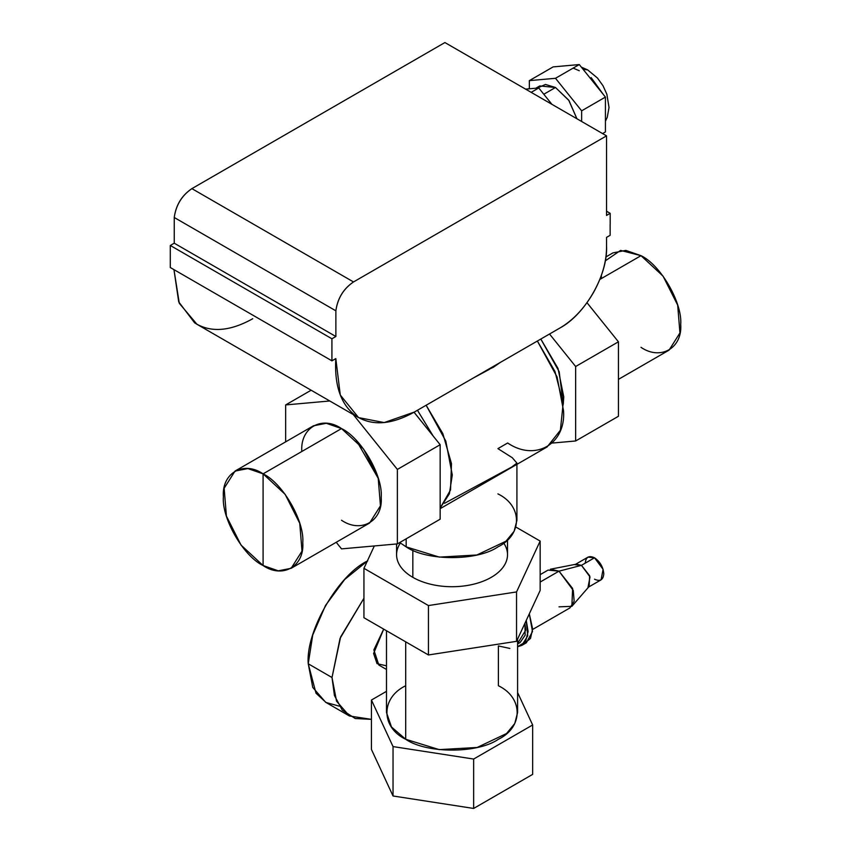 <?xml version="1.0" encoding="UTF-8"?>
<svg xmlns="http://www.w3.org/2000/svg" width="851" height="851" viewBox="0 0 851 851"><rect width="100%" height="100%" fill="white"/><g stroke="black" fill="none" stroke-linecap="round" stroke-linejoin="round"><path stroke-width="1.28" d="M517.589 639.069L517.589 712.51L514.77 723.499L506.547 733.53L477.134 747.476L439.254 749.625L405.693 739.264L405.693 641.835L405.693 739.264L391.492 726.988L386.492 712.51L386.492 630.751M405.693 685.746C380.695 697.788 380.695 727.222 405.693 739.264C426.553 753.699 477.539 753.699 498.399 739.264C523.397 727.222 523.397 697.788 498.399 685.746L498.399 645.952L509.845 648.43M516.919 464.359L516.919 520.386L514.132 531.258L505.983 541.193L476.868 554.99L439.393 557.118L406.172 546.874L406.172 538.821L406.172 546.874L399.736 542.534L406.172 546.874C426.819 561.16 477.273 561.16 497.92 546.874C522.663 534.949 522.663 505.824 497.92 493.899M489.336 369.377L473.262 378.035L489.336 369.377M507.504 539.821L507.504 554.692A55.464 32.019 180 0 1 473.273 584.275A55.464 32.019 180 0 1 412.831 577.34L412.831 550.225L412.831 577.34A55.464 32.019 180 0 1 396.577 554.692L396.577 543.97M444.499 503.313L511.6 467.114L516.919 463.114L512.302 457.732L497.92 448.615L507.664 442.988C535.3 461.827 566.021 444.094 563.522 410.735L557.054 376.865L537.375 341.028L554.958 371.472L563.171 403.31L560.383 430.234L547.161 446.903L440.158 508.675M356.346 440.456L378.344 478.56M440.158 473.23L440.158 462.689L440.158 473.23M433.159 436.01L417.458 410.256L433.159 436.01M426.138 405.246L445.807 441.084L452.285 474.964L449.402 493.74L440.158 508.079L450.53 489.974L451.487 463.635L442.85 433.648L426.138 405.246M540.81 339.038L559.181 371.685L563.256 404.268L563.756 396.874L558.011 368.451L540.81 339.038M605.933 256.938L612.943 252.885L625.815 250.385L641.005 255.672L599.806 279.458L641.005 255.672L663.057 276.128L677.683 305.137L679.938 332.922L669.077 350.123L618.432 379.365M641.005 347.336C660.642 360.728 682.481 348.123 680.704 324.422C682.481 302.765 660.642 264.959 641.005 255.672L620.592 250.407L605.306 260.853M601.423 275.181L601.317 278.585M575.648 366.504L549.523 334.007L575.648 366.504L618.432 341.804L575.648 366.504L575.648 440.978L575.648 366.504M586.977 302.679L618.432 341.804L618.432 416.277L575.648 440.978L618.432 416.277L618.432 341.804L586.977 302.679M552.267 443.063L575.648 440.978L552.267 443.063M428.436 605.561L516.546 591.934L516.546 641.335L428.436 654.962L428.436 605.561L428.436 654.962L363.941 617.73L363.941 568.319L428.436 605.561L363.941 568.319L363.941 617.73L428.436 654.962L516.546 641.335L516.546 591.934L540.151 541.066L515.887 527.056L540.151 541.066L540.151 590.466L540.151 541.066L516.546 591.934L428.436 605.561M374.323 545.959L363.941 568.319L374.323 545.959M540.151 590.466L516.546 641.335L540.151 590.466M400.385 543.044A55.464 32.019 0 0 0 412.831 577.34A55.464 32.019 0 0 0 482.389 581.499A55.464 32.019 0 0 0 503.707 543.044M263.087 473.858L263.087 565.532C243.439 556.246 221.611 518.429 223.387 496.782C221.611 473.082 243.439 460.476 263.087 473.858C282.723 483.155 304.552 520.961 302.775 542.619C304.552 566.319 282.723 578.925 263.087 565.532L263.087 473.858L247.896 468.582L235.014 471.082L224.153 488.283L226.409 516.068L241.024 545.076L263.087 565.532L278.277 570.819L291.148 568.308L302.009 551.118L299.754 523.333L285.138 494.325L263.087 473.858L341.517 428.574L263.087 473.858M235.014 471.082L313.455 425.798L326.327 423.298L341.517 428.574L363.568 449.03L378.195 478.049L380.45 505.834L369.589 523.025L291.148 568.308M336.219 542.289L341.517 548.884L397.374 543.895L397.374 469.422L353.261 414.533L397.374 469.422L440.158 444.722L397.374 469.422L397.374 543.895L440.158 519.195L397.374 543.895L341.517 548.884L336.219 542.289M285.659 404.927L285.659 441.839L285.659 404.927L311.136 390.215L285.659 404.927L329.784 400.981L285.659 404.927M414.043 412.235L440.158 444.722L440.158 519.195L440.158 444.722L414.043 412.235M341.517 520.248C361.154 533.63 382.993 521.035 381.216 497.335C382.993 475.677 361.154 437.871 341.517 428.574C321.88 415.192 300.052 427.798 301.828 451.498M517.589 643.484L525.727 630.165L524.907 623.315L525.163 635.176L520.163 642.484L517.589 643.962M386.492 669.471L378.833 665.046L373.855 649.909L383.695 629.134L373.61 653.504L377.025 663.642L386.492 665.833M349.421 715.989L371.44 719.361L355.207 718.51L342.272 710.138L334.443 695.533L332.007 677.513L336.539 701.16L349.421 715.989L325.646 702.266L312.764 687.438L308.243 663.791L332.007 677.513L340.049 638.431L363.941 598.253L340.613 636.984L332.007 677.513L308.243 663.791L312.732 635.037L325.518 605.444L344.676 579.488L367.302 561.086M367.664 560.873C338.262 574.776 305.583 631.378 308.243 663.791L316.019 693.235L326.05 702.49L339.251 706.149M594.519 579.201C600.115 581.744 603.199 579.967 603.795 573.851C603.199 567.053 600.115 561.703 594.519 557.788L581.456 565.341L559.001 571.159L550.416 569.213L576.297 564.17L581.456 565.341L589.626 575.723L589.158 586.445L571.851 606.337L572.627 588.466L559.001 571.159L581.456 565.341L574.893 564.692L587.967 557.139L594.519 557.788C588.935 555.246 585.839 557.033 585.254 563.139M559.001 606.837L571.851 606.337M588.009 587.392L590.02 576.893L581.456 565.341L594.519 557.788L603.093 569.34L601.083 579.85L588.009 587.392M540.151 574.659L548.076 570.085L559.001 571.159L540.151 582.052L559.001 571.159L573.276 590.413L574.159 601.231L569.925 607.922L532.62 629.463M523.929 643.792L530.503 638.441L532.62 628.932L529.311 613.826L532.492 631.591L526.354 642.782L521.844 645.388L527.748 635.835L526.248 620.411L528.109 631.538L525.492 641.867L517.589 646.739L521.844 645.388M371.44 700.043L393.034 746.582L393.034 795.983L371.44 749.444L371.44 700.043L371.44 749.444L393.034 795.983L393.034 746.582L473.645 759.049L532.652 724.978L517.589 692.533L532.652 724.978L532.652 774.378L532.652 724.978L473.645 759.049L473.645 808.45L473.645 759.049L393.034 746.582L371.44 700.043L386.492 691.342L371.44 700.043M532.652 774.378L473.645 808.45L393.034 795.983L473.645 808.45L532.652 774.378M529.343 80.632L529.343 88.802L529.343 80.632L553.129 66.899L529.343 80.632L555.49 78.292L529.343 80.632M579.276 64.57L555.49 78.292L579.276 64.57L605.423 97.088L581.637 110.821L555.49 78.292L581.637 110.821L605.423 97.088L605.423 131.948L602.593 133.586L605.423 131.948L605.423 97.088L579.276 64.57L553.129 66.899L579.276 64.57M581.637 121.491L581.637 110.821L581.637 121.491M573.159 68.101L579.276 70.739M535.822 88.227L539.779 85.94L555.49 87.493L568.979 100.546L576.925 118.768L568.702 100.152L555.49 87.493L545.47 84.462L537.119 88.11M538.747 87.961L531.162 92.344L538.747 87.961L551.895 104.311L538.747 87.961L525.61 89.132L538.747 87.961M605.423 121.204L607.263 117.268L609.029 107.492L606.859 94.248L603.051 85.823L597.455 78.026L587.679 69.91L583.063 69.271L587.679 69.91L581.318 67.112M603.338 94.504L591.158 77.611M555.49 87.493L543.8 94.248L555.49 87.493M610.188 213.324L606.54 215.42L606.54 135.862L444.913 42.55L606.54 135.862L353.516 281.947C343.474 288.723 337.592 298.35 335.868 310.817L174.242 217.494C175.955 205.027 181.837 195.411 191.89 188.635L353.516 281.947L191.89 188.635L444.913 42.55L191.89 188.635C181.901 195.453 176.019 205.07 174.242 217.494L335.868 310.817L335.868 336.507L174.242 243.195L174.242 217.494L174.242 243.195L335.868 336.507L331.922 338.783L170.296 245.471L174.242 243.195L170.296 245.471L331.922 338.783L331.922 360.835L170.296 267.522L170.296 245.471L170.296 267.522L331.922 360.835L331.922 338.783L335.868 336.507L335.868 310.817C337.645 298.382 343.527 288.766 353.516 281.947L606.54 135.862L606.54 215.42L610.188 213.324L606.54 211.218L610.188 213.324L610.188 224.302L610.188 213.324M610.146 224.324L610.146 235.301L606.54 237.376L606.54 246.194C606.71 261.023 602.38 276.437 593.53 292.425C584.371 308.243 573.329 320.008 560.405 327.731L414.352 412.054C391.439 424.819 372.068 426.181 356.25 416.15C341.07 405.087 334.262 385.897 335.815 358.59L331.922 360.835L335.815 358.59L340.283 395.013L358.59 417.618L384.173 422.575L414.352 412.054L560.405 327.731C585.584 313.976 607.976 274.405 606.54 246.194L606.54 237.376L610.146 235.301L610.146 224.324M358.59 417.618L196.964 324.295L179.295 303.296L173.955 269.629L178.721 301.892L194.624 322.837C210.442 332.869 229.802 331.507 252.726 318.731M500.335 362.409L485.038 371.238L493.399 367.238L500.335 362.409"/></g></svg>
